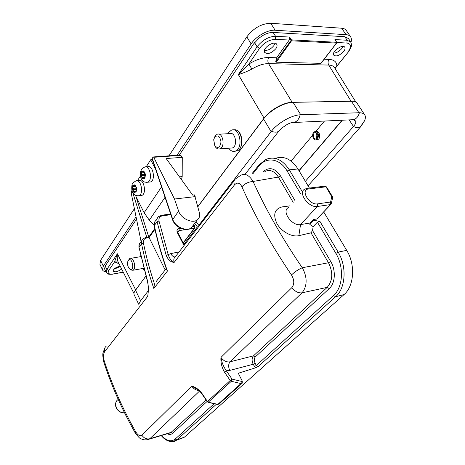 <?xml version="1.0" encoding="UTF-8"?>
<svg xmlns="http://www.w3.org/2000/svg" width="465" height="465" viewBox="0 0 465 465"><rect width="100%" height="100%" fill="white"/><g stroke="black" fill="none" stroke-linecap="round" stroke-linejoin="round"><path stroke-width="0.7" d="M180.775 155.339L153.758 157.286L174.497 199.026L178.618 211.075C180.85 218.544 192.574 223.961 197.375 219.835C199.439 218.155 200.113 215.795 199.386 212.743L194.498 194.887L192.679 195.097L166.179 158.53L182.274 157.333L180.775 155.339L180.036 155.031L153.415 156.943M289.683 38.374L289.66 37.066L291.439 39.874L291.509 40.804L276.291 62.194L320.885 63.35L336.439 43.1L291.509 40.804L289.683 38.374L289.213 40.048L276.663 57.77L275.751 61.467L291.439 39.874L336.718 42.298L335.265 39.984M343.687 51.441C344.983 49.732 345.361 48.354 344.832 47.314C342.978 43.547 331.318 51.766 333.713 55.132C336.218 56.858 339.543 55.626 343.687 51.441M275.902 48.639C277.041 46.959 277.332 45.547 276.774 44.419C274.687 39.862 261.969 48.203 264.649 52.347C267.671 54.632 271.421 53.399 275.902 48.639M120.203 266.137C115.814 267.247 113.448 268.91 113.117 271.124C114.965 272.455 117.808 271.752 121.65 269.008M113.861 269.276L120.371 266.474M264.469 50.4C267.933 50.621 271.089 48.994 273.937 45.518L274.995 43.245M333.661 53.138C336.555 52.952 339.252 51.423 341.758 48.552L342.955 46.43M291.113 161.099L312.614 135.274M315.741 131.508L324.361 121.162M315.962 131.537C319.676 130.212 321.327 138.599 317.572 139.686L316.38 139.773M179.316 155.078L253.524 44.006L258.999 38.206C263.841 34.3 268.561 32.376 273.158 32.451L344.856 36.718L348.529 38.601M197.805 206.658L264.05 118.145C270.212 109.728 283.964 102.259 292.165 102.306L352.854 101.231M276.663 57.77L268.793 57.532C262.673 57.468 256.046 59.636 248.909 64.019L238.33 74.557C242.184 73.493 246.7 71.674 251.885 69.093C257.86 65.425 263.423 63.606 268.567 63.624L292.212 102.393M351.034 101.184L328.738 65.071C331.661 65.176 333.632 66.117 334.649 67.884M134.484 291.683L145.871 276.053M119.005 263.765L114.582 261.842L117.407 253.78C117.023 257.186 117.267 259.929 118.133 262.022L118.43 262.615M104.805 269.398L104.567 268.694L105.323 265.829L136.524 219.131M104.683 269.148L106.218 272.257L106.845 269.433L117.407 253.78L135.646 289.864M264.132 118.255L238.33 74.557L257.075 46.767C262.493 40.025 268.648 36.532 275.553 36.287L289.66 37.066M336.718 42.303L336.439 43.1L336.59 42.234L334.922 39.572L347.105 40.246L350.726 42.059M334.922 39.572L335.503 40.496M335.149 68.669L336.852 66.053L334.945 68.338M276.291 62.194L275.751 61.467M321.199 62.944L320.885 63.35M289.213 40.048L275.431 39.333C269.328 39.635 264.039 42.635 259.551 48.343L248.909 64.019L251.885 69.093M123.231 272.147L113.361 273.937C108.746 274.53 107.206 273.362 108.746 270.444L114.582 261.842L117.878 262.028L118.372 262.498M99.923 264.3L100.591 260.365L134.397 208.686M168.981 155.822L246.81 36.869C253.477 28.127 261.452 23.593 270.735 23.267L341.67 28.22C343.931 28.394 345.512 29.208 346.408 30.649L350.494 36.677M105.979 271.769C104.079 271.548 102.899 270.874 102.451 269.758L103.294 266.178L136.071 216.899M177.078 155.24L251.135 43.896C256.035 36.229 267.718 29.586 275.164 30.248L346.024 34.654C348.279 34.817 349.849 35.607 350.732 37.031C351.563 38.45 351.633 40.252 350.941 42.437M308.062 185.826L360.805 126.59L364.624 120.685C365.554 118.348 365.63 116.483 364.856 115.076C363.996 113.594 362.183 112.815 359.416 112.728L300.756 114.756L293.084 102.358C284.138 102.323 269.723 110.449 263.568 118.982L197.84 206.786M293.084 102.358L351.36 101.178C354.377 101.149 356.376 101.969 357.364 103.643L364.88 115.105M145.9 276.163L135.484 290.079C134.141 291.898 133.682 293.409 134.106 294.612L134.286 294.979M342.217 120.383L299.071 170.812M353.97 119.97L352.9 119.918L353.941 119.97L355.586 120.97C356.184 122.295 355.481 124.143 353.476 126.515L305.366 181.321M300.756 114.756L300.158 114.797C291.264 115.233 277.64 123.091 271.38 131.281L198.788 225.333M353.824 119.674L293.787 122.493L352.569 119.726M148.044 291.09L140.43 300.954L139.052 303.715M147.957 291.968L147.946 292.107C148.445 285.743 148.079 284.196 147.248 280.657L147.359 280.261C148.573 285.638 148.666 291.038 147.638 296.472L104.66 351.685C103.329 353.946 103.172 356.975 104.201 360.77C111.803 384.34 122.301 408.003 135.693 431.77L135.129 432.787M135.693 431.77C137.925 435.287 139.994 436.437 141.912 435.234C143.999 438.268 146.644 439.437 149.835 438.733L146.841 439.826M104.66 351.685C104.067 349.43 104.567 347.617 106.165 346.233M104.201 360.77L103.788 362.066M168.266 433.467L171.056 432.415L172.672 433.258C171.137 434.618 169.318 434.792 167.226 433.781M323.692 211.924L346.71 250.362C355.591 264.568 354.156 286.132 344.077 294.543L184.448 437.135L179.839 438.995M235.581 178.856L240.364 175.543C244.776 172.904 249.013 174.875 253.076 181.443C265.748 209.413 282.145 238.179 302.256 267.747C298.309 269.479 294.711 271.88 291.468 274.96C271.118 244.741 254.599 215.347 241.905 186.773C239.737 182.681 237.278 182.042 234.517 184.849L174.195 262.353C170.847 262.295 168.179 259.97 166.185 255.372L157.042 221.7C156.629 219.59 157.118 217.911 158.507 216.678L161.675 215.225L162.64 215.789C159.78 216.353 158.565 218.091 159.001 221.003L157.042 221.7L154.334 225.554C157.449 240.196 161.814 255.361 167.417 271.054L166.662 269.741M319.932 221.427L338.148 252.117L335.875 253.373L317.403 222.183L319.932 221.427L313.77 220.282L309.847 224.444L313.154 226.647L312.538 230.53L330.72 261.516C336.061 270.246 335.288 283.336 329.243 288.591L327.186 287.37C332.789 280.732 333.231 272.525 328.511 262.748L302.256 267.747C308.004 277.867 306.824 287.178 301.965 292.834C298.251 293.223 294.897 291.468 291.898 287.579C294.519 284.115 294.374 279.907 291.468 274.96M235.528 178.891C233.825 180.199 233.488 182.181 234.517 184.849M293.159 202.345L278.372 177.078L253.076 181.443C248.577 181.809 244.857 183.588 241.905 186.773M263.027 171.812C269.107 166.586 274.92 167.941 280.471 175.88L278.372 177.078C274.408 171.021 269.909 169.173 264.881 171.521M275.28 158.408C283.836 155.513 291.404 159.036 297.978 168.981L309.399 188.058M312.538 230.53L311.009 232.843L298.861 235.662C291.95 237.365 281.418 231.617 276.937 223.619C272.786 214.487 274.548 208.907 282.232 206.884L290.061 205.838M317.403 222.183L313.154 226.647M298.861 235.662L300.541 224.578L310.068 223.026L309.847 224.444M317.421 218.544L330.464 204.588L317.357 206.489L300.541 224.578C292.014 226.484 281.017 210.755 288.538 207.553M313.77 220.282L313.34 219.55L316.828 218.992M313.34 219.55L310.068 223.026M332.533 198.049L325.988 186.814L308.562 188.959L306.981 188.354L304.895 189.121C297.35 192.202 308.772 208.25 317.357 206.489L317.485 203.879L330.603 202.013L331.818 196.399L332.382 196.556L332.62 197.666L331.406 203.286L330.603 202.013L330.464 204.588L331.283 203.757M159.001 221.003L168.156 254.535C169.481 258.592 171.492 261.196 174.195 262.353C173.369 259.83 173.823 257.883 175.543 256.517L234.157 180.705M179.141 251.861L170.731 253.634L166.185 255.372M147.957 292.049L147.998 291.648M154.775 228.571L148.91 236.865L149.091 237.569L147.074 237.871C144.266 238.481 143.051 240.219 143.435 243.085C146.086 256.238 149.753 269.816 154.432 283.807L153.839 288.503C148.533 273.094 144.435 258.18 141.552 243.753L143.435 243.085M197.3 389.275L191.76 386.159C195.387 386.956 198.793 389.385 201.979 393.437L207.437 401.504L208.506 402.26L217.87 404.37L218.69 404.102M291.898 287.579L220.951 357.422C223.508 360.921 226.536 362.386 230.041 361.811L253.472 355.853C251.763 357.94 251.67 360.741 253.181 364.264L229.681 370.448L226.316 370.774L224.438 372.105C221.753 367.286 220.59 362.392 220.951 357.422C221.671 362.189 223.462 366.641 226.316 370.774L232.07 379.115L241.358 381.358L240.986 383.596L217.87 404.37L217.329 404.434M241.358 381.358L242.265 381.062L242.207 383.195L240.986 383.596L231.326 381.271L230.21 380.48L232.07 379.115L231.326 381.271L208.064 402.353M224.438 372.105L230.21 380.48L207.239 401.772M201.979 393.437L201.781 393.698L207.227 401.754M255.134 363.188L256.337 365.496L258.232 366.513L255.413 367.862L253.181 364.264L255.134 363.188C253.977 360.544 254.041 358.445 255.326 356.888L253.472 355.853L327.186 287.37L301.965 292.834L230.041 361.811C228.35 363.932 228.234 366.809 229.681 370.448M193.707 224.642L194.905 226.321L194.347 226.31L193.423 225.014M242.265 381.062L238.295 373.244L255.413 367.862M219.073 403.963L242.207 383.195M165.174 269.933L149.091 237.569L154.938 229.303M140.883 175.508L142.586 178.856L144.888 178.275L145.481 174.311L143.761 170.951L141.465 171.562L141.383 174.648L140.883 175.508L142.36 177.537L142.586 178.856L143.127 178.072L144.15 177.81L144.888 178.275L144.708 176.938L145.481 174.311L144.755 173.77L143.761 170.951L143.214 171.748L142.197 172.015L141.465 171.562L140.883 175.508L144.412 175.189L144.975 173.933M149.137 182.088L150.619 181.943C155.961 180.124 152.799 164.285 147.591 166.79L146.115 166.912M143.214 171.748L143.888 171.69M142.197 172.015L143.923 171.87M141.639 172.893L144.197 172.672M141.383 174.648L144.911 174.334M141.598 176.049L144.888 175.753M144.917 175.572L144.412 175.189M142.36 177.537L144.76 177.316M144.15 177.81L144.818 177.752M132.246 189.162L133.903 192.469L136.123 191.958L136.687 188.104L135.013 184.785L132.798 185.332L132.728 188.337L132.246 189.162L133.682 191.179L133.903 192.469L134.426 191.72L135.414 191.487L136.123 191.958L136.198 188.941L136.687 188.104L135.983 187.558L135.013 184.785L134.49 185.547L133.507 185.791L132.798 185.332L132.246 189.162L135.734 188.807L136.251 187.767M140.477 195.579L141.866 195.428C146.998 193.62 143.761 178.142 138.773 180.623L137.245 180.769M134.49 185.547L135.135 185.483M133.507 185.791L135.164 185.628M132.973 186.634L135.396 186.389M132.728 188.337L136.222 187.982M132.944 189.708L136.135 189.383M136.169 189.145L135.734 188.807M133.682 191.179L135.989 190.941M135.414 191.487L136.053 191.423M135.385 195.3L144.127 212.749L149.3 220.16L154.113 225.397M194.736 223.293L197.34 226.897L198.584 226.717M199.206 225.909L196.056 221.555M152.398 159.646L150.672 159.774L155.676 169.405M197.34 226.897L183.931 244.282M150.672 159.774L146.167 166.906M140.378 176.061L137.413 180.751M182.274 157.333L182.181 176.59L181.524 179.711M131.926 190.359L131.182 192.894L141.087 241.579M153.758 157.286L153.183 156.961L152.218 158.292L172.701 219.242C174.875 226.664 186.477 231.977 191.272 227.833L193.132 225.391M152.113 158.803L152.218 158.292M174.497 199.026L195.195 196.619M128.27 260.557C132.234 255.733 135.146 272.287 129.758 269.008C127.881 267.16 127.224 264.695 127.782 261.621L128.27 260.557M129.747 269.003L130.723 269.979L132.897 270.27C136.815 268.596 133.507 256.285 129.747 258.505L128.247 260.592M143.726 268.386L143.197 268.404M140.61 255.75L140.25 256.727M142.354 268.555L144.243 270.305M214.708 137.111L213.685 139.773L214.853 145.871C218.102 148.777 220.148 147.446 220.991 141.877C219.974 136.181 217.882 134.594 214.708 137.111M214.26 137.89L215.231 135.856L217.126 134.28C222.787 131.723 225.682 146.899 219.899 148.823C218.242 149.393 216.742 148.754 215.411 146.899L214.76 145.737M230.477 148.097L232.349 147.969C238.167 146.068 235.313 131.095 229.611 133.624L218.963 134.187M227.809 133.722L228.548 132.49L231.378 130.194C239.678 126.55 243.823 148.283 235.36 151.067C232.872 151.91 230.652 150.962 228.693 148.219M317.153 138.128C315.927 136.524 315.851 134.844 316.938 133.095M317.13 138.163C318.473 134.838 317.769 132.978 315.026 132.572C312.114 133.409 313.364 139.977 316.212 138.82L317.13 138.163M317.595 138.913C319.345 134.583 318.432 132.153 314.851 131.618L314.573 131.734C311.044 133.246 312.864 141.226 316.403 139.767L317.595 138.913M259.551 48.343L257.075 46.767L254.541 42.611M105.177 266.056L106.845 269.433L108.746 270.444M268.793 57.532C267.637 59.526 267.561 61.56 268.567 63.624L328.738 65.071C327.749 63.147 327.86 61.252 329.057 59.392L324.157 59.241M348.587 51.662L336.852 66.053C336.753 61.921 334.155 59.7 329.057 59.392M347.994 51.958C351.61 46.808 351.255 43.838 346.931 43.042L336.794 42.518M298.978 170.649L341.949 120.394M273.158 32.451L275.553 36.287L275.431 39.333M346.931 43.042L347.105 40.246L344.856 36.718M113.361 273.937L123.295 272.287M103.294 266.178L100.591 260.365M251.135 43.896L246.81 36.869M275.164 30.248L270.735 23.267M346.024 34.654L341.67 28.22M353.47 126.521L349.308 120.075M364.607 120.673L360.09 127.207C358.48 128.096 356.277 127.863 353.476 126.515M300.158 114.797C299.216 118.61 297.414 121.08 294.746 122.219M359.416 112.728C358.416 116.279 356.568 118.592 353.865 119.656M358.904 112.728L351.36 101.178M140.575 300.762L135.484 290.079M271.107 131.624L263.568 118.982M140.43 300.954L141.069 301.111M271.38 131.281C274.426 132.438 276.861 132.444 278.68 131.31L279.639 130.345M161.558 435.467C166.604 441 171.155 442.198 175.212 439.053L176.869 439.884L172.381 441.733M205.995 399.958L171.056 432.415L149.835 438.733L199.561 391.048M216.411 404.225L176.869 439.884L184.448 437.135M118.232 399.47C112.379 402.905 117.401 413.658 124.481 412.711M330.72 261.516L328.511 262.748L311.009 232.843M258.825 166.278L258.906 164.97L265.974 159.419C274.693 156.013 282.464 159.483 289.3 169.835L287.132 171.044C279.808 158.245 266.207 156.414 258.825 166.278L253.158 173.428M346.71 250.362L338.148 252.117C347.059 266.486 345.669 288.271 335.614 296.734L333.51 295.525C342.978 287.504 344.263 266.951 335.875 253.373M297.978 168.981L289.3 169.835L302.413 191.917M344.077 294.543L335.614 296.734L258.232 366.513M280.471 175.88L294.874 200.421M282.232 206.884L289.044 206.989M300.657 193.893L287.132 171.044M331.039 204.176L317.06 218.922M332.359 196.515L326.558 186.982L324.413 186.227L307.731 188.261M308.562 188.959C299.925 189.569 309.306 205.42 317.485 203.879M170.888 214.702L162.64 215.789M147.248 280.657L139.023 247.351L147.359 280.261M141.749 240.632L140.535 242.37C139.163 243.614 138.657 245.276 139.023 247.351L141.552 243.753C141.18 241.678 141.68 240.01 143.057 238.766L146.15 237.307L147.074 237.871M157.199 218.544L155.804 220.538C154.421 221.776 153.927 223.45 154.334 225.554L154.63 222.09M198.851 390.42C195.957 390.28 193.597 388.856 191.76 386.159L141.912 435.234M170.731 253.634C171.951 255.785 173.369 256.907 174.985 256.994M167.417 271.054L153.839 288.503M333.51 295.525L256.337 365.496L254.378 366.577M184.035 245.532L177.38 232.715C176.468 230.477 177.043 229.088 179.106 228.553L180.769 228.309M184.361 245.113L178.089 232.901L177.38 232.715M186.482 229.495L179.095 230.599L179.106 228.553M177.845 232.273L179.095 230.599L177.851 231.401M194.945 227.897L194.329 228.327L194.347 226.31L192.481 226.583M183.187 242.829L194.329 228.327L188.546 229.193M329.243 288.591L255.326 356.888M207.047 401.498L172.672 433.258M175.212 439.053L214.179 403.725M150.619 181.943L147.696 182.228C143.296 182.373 143.825 181.449 142.395 180.437C140.941 179.037 140.244 176.404 140.302 172.544L141.616 169.12L144.656 167.028C149.846 164.517 153.026 180.403 147.696 182.228L146.254 182.379M141.866 195.428L138.971 195.748C134.339 195.736 135.327 195.213 133.397 193.55C130.746 191.336 131.851 182.762 132.973 182.896L135.873 180.897C140.843 178.409 144.086 193.934 138.971 195.748L137.611 195.905M165.046 197.305L149.3 220.16M161.541 186.878L144.127 212.749M179.455 176.851L182.181 176.59M135.931 196.393L148.713 236.918M146.76 237.214L132.699 192.434M178.618 211.075L172.579 219.736C174.764 227.158 186.198 232.326 191.272 227.833L197.375 219.835M234.802 151.247L236.97 150.951C245.113 148.323 241.695 127.422 233.523 129.956M355.917 102.166L334.684 67.913M133.961 293.467L118.145 262.045M350.802 42.17L348.552 38.636M106.206 272.223C107.584 273.124 106.003 274.792 113.152 274.129M335.033 68.483L348.43 51.859C352.563 45.25 351.709 45.186 350.773 42.135M117.971 262.097L118.505 262.766M321.088 63.24L336.608 43.036M336.747 42.809L336.718 42.298M99.772 263.981L102.451 269.758M138.669 304.22L134.106 294.612M244.869 174.561L278.68 131.31L281.424 128.317L287.26 124.358C290.468 122.772 292.95 122.063 294.705 122.237M104.892 347.814L103.079 352.697C102.544 354.068 102.782 357.184 103.782 362.037C111.344 385.514 121.778 409.072 135.083 432.7C138.146 436.78 139.982 438.722 140.593 438.524C143.284 440.117 146.225 440.297 149.416 439.076L170.632 432.764M170.643 432.752L168.318 433.456M161.268 435.554C166.865 442.703 174.23 442.692 176.473 440.216L184.047 437.466M124.515 412.781C118.61 413.734 113.245 406.073 116.471 401.336M326.529 186.936L325.122 186.128M161.989 215.185L170.667 214.051M138.919 247.752L139.361 243.922M166.697 269.84C161.384 254.739 157.222 240.132 154.217 226.013M148.864 236.894L146.434 237.26M217.858 404.387L219.05 403.98M207.216 401.743L208.274 402.394L217.556 404.486M195.707 388.391C197.038 389.298 198.073 388.949 201.781 393.698M197.422 389.356L195.626 388.356M155.862 281.976L166.243 268.543M178.066 232.866C177.659 231.582 177.717 230.942 178.234 230.954L177.816 231.512M183.291 243.038L194.73 228.164L194.934 226.362M258.656 165.29L252.077 173.602M152.096 158.745L172.579 219.736M132.897 270.27L143.708 268.311M130.764 258.331L140.814 256.628M129.758 269.008L130.723 269.979M142.418 268.543L143.325 269.63M219.899 148.823L232.349 147.969M235.36 151.067L236.97 150.951C244.317 148.852 243.021 130.712 235.453 129.933M214.853 145.871L215.411 146.899M315.933 132.525L315.026 132.572M316.403 139.767L317.572 139.686"/></g></svg>
